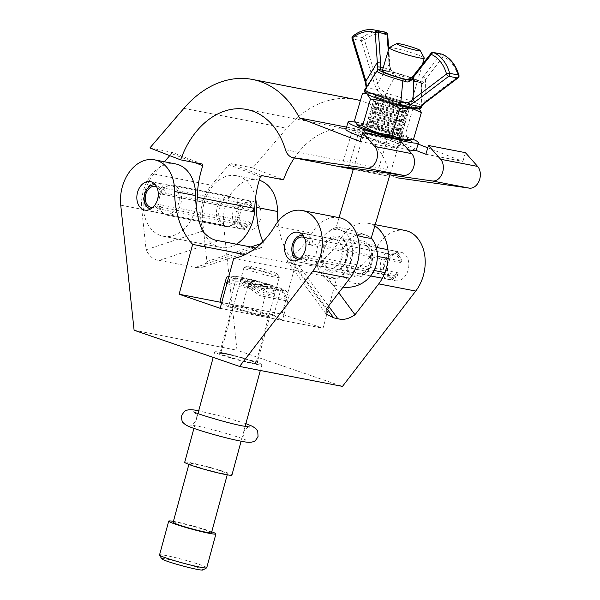 <?xml version="1.0" encoding="UTF-8"?>
<svg xmlns="http://www.w3.org/2000/svg" width="600" height="600" viewBox="0 0 600 600"><rect width="100%" height="100%" fill="white"/><g stroke="black" fill="none" stroke-linecap="round" stroke-linejoin="round"><path stroke-width="0.45" stroke-dasharray="3 2.25" d="M264.173 313.793A19.41 1.35 15.2 0 0 243.975 308.04A19.41 1.35 15.2 0 0 232.35 306.165A19.41 1.35 15.2 0 0 237.99 308.707A19.41 1.35 15.2 0 0 258.188 314.46A19.41 1.35 15.2 0 0 269.812 316.343A19.41 1.35 15.2 0 0 264.173 313.793M251.385 360.87A19.41 1.35 15.2 0 0 231.18 355.118A19.41 1.35 15.2 0 0 219.562 353.243A19.41 1.35 15.2 0 0 225.195 355.793A19.41 1.35 15.2 0 0 245.392 361.545A19.41 1.35 15.2 0 0 257.017 363.42A19.41 1.35 15.2 0 0 251.385 360.87M158.558 196.478A14.52 10.553 -79 0 0 165.81 214.17A14.52 10.553 -79 0 0 178.597 203.355A14.52 10.553 -79 0 0 171.345 185.663A14.52 10.553 -79 0 0 158.558 196.478M322.245 250.26A14.52 10.553 -79 0 0 329.505 267.952A14.52 10.553 -79 0 0 342.293 257.138A14.52 10.553 -79 0 0 335.032 239.445A14.52 10.553 -79 0 0 322.245 250.26M175.56 163.913A36.675 26.648 -79 0 0 143.257 191.227A36.675 26.648 -79 0 0 141.757 209.265L146.093 249.772L202.583 231.045M388.11 263.04A14.52 10.553 -79 0 0 395.37 280.725A14.52 10.553 -79 0 0 408.158 269.918A14.52 10.553 -79 0 0 400.905 252.225A14.52 10.553 -79 0 0 388.11 263.04M351.105 255.855A14.52 10.553 -79 0 0 358.365 273.548A14.52 10.553 -79 0 0 371.153 262.733A14.52 10.553 -79 0 0 363.892 245.04A14.52 10.553 -79 0 0 351.105 255.855M240.405 212.355A14.52 10.553 -79 0 0 247.657 230.048A14.52 10.553 -79 0 0 260.445 219.233A14.52 10.553 -79 0 0 253.192 201.54A14.52 10.553 -79 0 0 240.405 212.355M219.375 208.275A14.52 10.553 -79 0 0 226.627 225.968A14.52 10.553 -79 0 0 239.423 215.153A14.52 10.553 -79 0 0 232.163 197.46A14.52 10.553 -79 0 0 219.375 208.275M255.532 198.06A36.675 26.648 -79 0 0 236.385 175.71A36.675 26.648 -79 0 0 204.075 203.025A36.675 26.648 -79 0 0 202.583 221.062L206.91 261.57L202.733 267.188L195.42 267.42L159.345 260.423C153.81 260.085 149.392 256.538 146.093 249.772M259.245 180.24A36.675 26.648 -79 0 0 257.407 179.79A36.675 26.648 -79 0 0 225.105 207.105A36.675 26.648 -79 0 0 223.605 225.142L236.978 350.212L342.48 386.408M245.19 254.58L295.538 264.353A77.633 56.407 101 0 1 277.995 221.505M195.42 267.42L254.737 247.755L261.397 247.74L263.4 242.843A77.633 56.407 101 0 1 262.905 241.673M134.1 330.248L236.978 350.212M374.82 225.938A36.675 26.648 -79 0 0 368.115 223.29A36.675 26.648 -79 0 0 340.815 238.718A77.633 56.407 101 0 1 317.452 263.767L338.767 292.725M405.12 230.468A36.675 26.648 -79 0 0 377.82 245.903A77.633 56.407 101 0 1 336.585 278.43L323.04 328.267L282 314.19L295.538 264.353M233.708 258.472L336.585 278.43M339.255 217.688A36.675 26.648 -79 0 0 311.947 233.123A77.633 56.407 101 0 1 288.585 258.173L287.332 261.368L294.248 264.315L298.373 265.11C303.72 266.625 310.08 266.183 317.452 263.767M220.163 308.31L323.04 328.267M220.38 302.235L282 314.19M288.585 258.173L326.138 309.165M206.91 261.57L250.853 247.005M260.843 243.69L263.4 242.843M294.413 157.928A77.633 56.407 101 0 1 349.56 129.42A77.633 56.407 101 0 1 388.32 169.703A15.285 11.107 -79 0 0 395.947 177.63M238.178 215.445A15.285 11.107 101 0 1 224.835 226.395A15.285 11.107 101 0 1 217.32 207.345A15.285 11.107 101 0 1 230.655 196.395A15.285 11.107 101 0 1 238.178 215.445M159.795 196.192A15.285 11.107 -79 0 0 167.317 215.243A15.285 11.107 -79 0 0 180.66 204.285A15.285 11.107 -79 0 0 173.137 185.235A15.285 11.107 -79 0 0 159.795 196.192M164.483 161.76L153.953 174.023A36.675 26.648 -79 0 0 145.192 190.523A36.675 26.648 -79 0 0 163.238 236.243A36.675 26.648 -79 0 0 195.255 209.947A36.675 26.648 -79 0 0 196.208 206.212M236.4 244.2A36.675 26.648 101 0 1 220.763 247.403A36.675 26.648 101 0 1 202.718 201.683A36.675 26.648 101 0 1 211.47 185.183L229.042 164.715L260.325 176.85M425.865 154.252L462.87 161.43L427.763 147.81M465.45 152.67L462.87 161.43M355.388 99.42A108.203 78.615 -79 0 0 286.763 128.31L252.772 167.895L283.493 179.82M418.072 144.053L402.375 137.955A108.203 78.615 -79 0 0 360.39 100.627M389.873 174.885L353.317 169.178M399.585 139.89L396.998 148.65L358.41 133.68A21.398 1.912 -163.6 0 1 352.32 130.433A21.398 1.912 -163.6 0 1 365.175 132.39A21.398 1.912 -163.6 0 1 387.27 139.275L415.882 150.382M359.993 141.472L396.998 148.65M346.582 127.132L402.375 137.955M261.847 175.62L231.127 163.695L252.772 167.895M231.127 163.695L229.042 164.715M194.91 162.63L171.525 153.555L169.74 155.64M171.525 153.555L171.54 152.137L149.895 147.938M202.388 164.093L171.66 152.167L202.267 164.055M346.845 258.952A18.337 13.328 101 0 1 329.168 271.62A18.337 13.328 101 0 1 321.81 249.24A18.337 13.328 101 0 1 339.495 236.572A18.337 13.328 101 0 1 346.845 258.952M323.888 249.847A16.808 12.217 -79 0 0 332.16 270.803A16.808 12.217 -79 0 0 346.83 258.75A16.808 12.217 -79 0 0 338.558 237.795A16.808 12.217 -79 0 0 323.888 249.847M346.553 254.04A18.337 13.328 -79 0 0 353.903 276.42A18.337 13.328 -79 0 0 371.587 263.752A18.337 13.328 -79 0 0 364.23 241.373A18.337 13.328 -79 0 0 346.553 254.04M369.51 263.145A16.808 12.217 101 0 1 354.832 275.197A16.808 12.217 101 0 1 346.567 254.243A16.808 12.217 101 0 1 361.237 242.19A16.808 12.217 101 0 1 369.51 263.145M389.205 47.662A18.337 1.635 -163.6 0 1 400.853 49.65A18.337 1.635 -163.6 0 1 419.055 55.365A18.337 1.635 -163.6 0 1 424.245 57.983M357.157 235.462A18.337 1.635 -163.6 0 1 341.317 230.37A18.337 1.635 -163.6 0 1 336.097 227.587A18.337 1.635 -163.6 0 1 336.285 227.438A18.337 1.635 -163.6 0 1 348.127 229.53A18.337 1.635 -163.6 0 1 366.06 235.17A18.337 1.635 -163.6 0 1 371.205 237.728A18.337 1.635 -163.6 0 1 371.28 237.952M375.855 246.353A24.832 18.045 -79 0 0 366.06 235.17A24.832 18.045 -79 0 0 342.12 252.322A24.832 18.045 -79 0 0 347.775 279.983A24.832 18.045 -79 0 0 369.945 276.81M341.317 230.37A24.832 18.045 -79 0 0 323.452 236.183A24.832 18.045 -79 0 0 317.377 247.522A24.832 18.045 -79 0 0 317.543 266.64A24.832 18.045 -79 0 0 334.53 278.505A24.832 18.045 -79 0 0 351.278 260.67A24.832 18.045 -79 0 0 341.317 230.37M416.303 150.06A36.675 3.277 16.4 0 0 405.862 144.488A36.675 3.277 16.4 0 0 367.987 132.683A36.675 3.277 16.4 0 0 345.938 129.322M413.393 139.425A36.675 3.277 16.4 0 0 408.015 137.19A36.675 3.277 16.4 0 0 355.095 122.115M369.87 129.795A19.867 1.778 16.4 0 0 390.39 136.185A19.867 1.778 16.4 0 0 402.33 138.007A19.867 1.778 16.4 0 0 396.675 134.993A19.867 1.778 16.4 0 0 376.163 128.595A19.867 1.778 16.4 0 0 364.215 126.773A19.867 1.778 16.4 0 0 369.87 129.795M367.725 137.093A19.867 1.778 16.4 0 0 388.237 143.483A19.867 1.778 16.4 0 0 400.178 145.305A19.867 1.778 16.4 0 0 394.522 142.29A19.867 1.778 16.4 0 0 374.01 135.9A19.867 1.778 16.4 0 0 362.062 134.078A19.867 1.778 16.4 0 0 367.725 137.093M361.388 136.755A36.675 3.277 16.4 0 0 408.353 149.812M394.5 138.907A36.675 3.277 16.4 0 0 399.908 140.257M403.74 110.273A18.337 1.635 16.4 0 0 408.615 110.752A18.337 1.635 16.4 0 0 408.728 110.355A18.337 1.635 16.4 0 0 397.072 105.51A18.337 1.635 16.4 0 0 378.712 100.552A18.337 1.635 16.4 0 0 373.837 100.073A18.337 1.635 16.4 0 0 373.718 100.47A18.337 1.635 16.4 0 0 385.38 105.315A18.337 1.635 16.4 0 0 403.74 110.273M402.405 107.7A15.585 1.395 16.4 0 0 406.717 107.977A15.585 1.395 16.4 0 0 406.65 107.767A15.585 1.395 16.4 0 0 396.735 103.657A15.585 1.395 16.4 0 0 381.127 99.442A15.585 1.395 16.4 0 0 376.987 99.03A15.585 1.395 16.4 0 0 376.815 99.165A15.585 1.395 16.4 0 0 385.905 103.192A15.585 1.395 16.4 0 0 402.405 107.7M401.325 111.382A15.585 1.395 16.4 0 0 405.465 111.795A15.585 1.395 16.4 0 0 405.638 111.66A15.585 1.395 16.4 0 0 396.548 107.632A15.585 1.395 16.4 0 0 380.048 103.125A15.585 1.395 16.4 0 0 375.728 102.847A15.585 1.395 16.4 0 0 375.803 103.05A15.585 1.395 16.4 0 0 385.71 107.167A15.585 1.395 16.4 0 0 401.325 111.382M402.42 114.75A18.337 1.635 16.4 0 0 407.287 115.238A18.337 1.635 16.4 0 0 407.408 114.84A18.337 1.635 16.4 0 0 395.752 109.995A18.337 1.635 16.4 0 0 377.385 105.038A18.337 1.635 16.4 0 0 372.517 104.55A18.337 1.635 16.4 0 0 372.397 104.955A18.337 1.635 16.4 0 0 384.06 109.8A18.337 1.635 16.4 0 0 402.42 114.75M401.085 112.185A15.585 1.395 16.4 0 0 405.397 112.462A15.585 1.395 16.4 0 0 405.322 112.252A15.585 1.395 16.4 0 0 395.415 108.142A15.585 1.395 16.4 0 0 379.808 103.927A15.585 1.395 16.4 0 0 375.668 103.515A15.585 1.395 16.4 0 0 375.495 103.65A15.585 1.395 16.4 0 0 384.577 107.677A15.585 1.395 16.4 0 0 401.085 112.185M399.998 115.868A15.585 1.395 16.4 0 0 404.138 116.28A15.585 1.395 16.4 0 0 404.317 116.145A15.585 1.395 16.4 0 0 395.228 112.118A15.585 1.395 16.4 0 0 378.72 107.61A15.585 1.395 16.4 0 0 374.407 107.333A15.585 1.395 16.4 0 0 374.483 107.535A15.585 1.395 16.4 0 0 384.39 111.653A15.585 1.395 16.4 0 0 399.998 115.868M401.1 119.235A18.337 1.635 16.4 0 0 405.967 119.722A18.337 1.635 16.4 0 0 406.088 119.317A18.337 1.635 16.4 0 0 394.433 114.48A18.337 1.635 16.4 0 0 376.065 109.523A18.337 1.635 16.4 0 0 371.197 109.035A18.337 1.635 16.4 0 0 371.077 109.44A18.337 1.635 16.4 0 0 382.733 114.285A18.337 1.635 16.4 0 0 401.1 119.235M399.765 116.67A15.585 1.395 16.4 0 0 404.077 116.948A15.585 1.395 16.4 0 0 404.002 116.738A15.585 1.395 16.4 0 0 394.095 112.62A15.585 1.395 16.4 0 0 378.487 108.413A15.585 1.395 16.4 0 0 374.347 108A15.585 1.395 16.4 0 0 374.175 108.135A15.585 1.395 16.4 0 0 383.257 112.163A15.585 1.395 16.4 0 0 399.765 116.67M398.678 120.352A15.585 1.395 16.4 0 0 402.817 120.765A15.585 1.395 16.4 0 0 402.99 120.63A15.585 1.395 16.4 0 0 393.908 116.602A15.585 1.395 16.4 0 0 377.4 112.095A15.585 1.395 16.4 0 0 373.087 111.817A15.585 1.395 16.4 0 0 373.163 112.02A15.585 1.395 16.4 0 0 383.07 116.137A15.585 1.395 16.4 0 0 398.678 120.352M399.78 123.72A18.337 1.635 16.4 0 0 404.647 124.208A18.337 1.635 16.4 0 0 404.768 123.802A18.337 1.635 16.4 0 0 393.105 118.965A18.337 1.635 16.4 0 0 374.745 114.007A18.337 1.635 16.4 0 0 369.87 113.52A18.337 1.635 16.4 0 0 369.757 113.925A18.337 1.635 16.4 0 0 381.413 118.77A18.337 1.635 16.4 0 0 399.78 123.72M398.445 121.155A15.585 1.395 16.4 0 0 402.757 121.433A15.585 1.395 16.4 0 0 402.683 121.222A15.585 1.395 16.4 0 0 392.775 117.105A15.585 1.395 16.4 0 0 377.168 112.898A15.585 1.395 16.4 0 0 373.028 112.485A15.585 1.395 16.4 0 0 372.847 112.62A15.585 1.395 16.4 0 0 381.938 116.648A15.585 1.395 16.4 0 0 398.445 121.155M397.357 124.83A15.585 1.395 16.4 0 0 401.498 125.243A15.585 1.395 16.4 0 0 401.67 125.115A15.585 1.395 16.4 0 0 392.58 121.08A15.585 1.395 16.4 0 0 376.08 116.58A15.585 1.395 16.4 0 0 371.767 116.295A15.585 1.395 16.4 0 0 371.835 116.505A15.585 1.395 16.4 0 0 381.75 120.623A15.585 1.395 16.4 0 0 397.357 124.83M398.452 128.205A18.337 1.635 16.4 0 0 403.327 128.692A18.337 1.635 16.4 0 0 403.447 128.288A18.337 1.635 16.4 0 0 391.785 123.45A18.337 1.635 16.4 0 0 373.425 118.493A18.337 1.635 16.4 0 0 368.55 118.005A18.337 1.635 16.4 0 0 368.43 118.41A18.337 1.635 16.4 0 0 380.093 123.248A18.337 1.635 16.4 0 0 398.452 128.205M397.118 125.64A15.585 1.395 16.4 0 0 401.438 125.917A15.585 1.395 16.4 0 0 401.362 125.708A15.585 1.395 16.4 0 0 391.455 121.59A15.585 1.395 16.4 0 0 375.84 117.382A15.585 1.395 16.4 0 0 371.7 116.97A15.585 1.395 16.4 0 0 371.528 117.105A15.585 1.395 16.4 0 0 380.618 121.132A15.585 1.395 16.4 0 0 397.118 125.64M396.037 129.315A15.585 1.395 16.4 0 0 400.178 129.727A15.585 1.395 16.4 0 0 400.35 129.593A15.585 1.395 16.4 0 0 391.26 125.565A15.585 1.395 16.4 0 0 374.76 121.058A15.585 1.395 16.4 0 0 370.447 120.78A15.585 1.395 16.4 0 0 370.515 120.99A15.585 1.395 16.4 0 0 380.43 125.108A15.585 1.395 16.4 0 0 396.037 129.315M397.132 132.69A18.337 1.635 16.4 0 0 402.007 133.178A18.337 1.635 16.4 0 0 402.12 132.773A18.337 1.635 16.4 0 0 390.465 127.927A18.337 1.635 16.4 0 0 372.105 122.977A18.337 1.635 16.4 0 0 367.23 122.49A18.337 1.635 16.4 0 0 367.11 122.895A18.337 1.635 16.4 0 0 378.772 127.733A18.337 1.635 16.4 0 0 397.132 132.69M395.798 130.118A15.585 1.395 16.4 0 0 400.11 130.403A15.585 1.395 16.4 0 0 400.043 130.192A15.585 1.395 16.4 0 0 390.127 126.075A15.585 1.395 16.4 0 0 374.52 121.868A15.585 1.395 16.4 0 0 370.38 121.448A15.585 1.395 16.4 0 0 370.207 121.583A15.585 1.395 16.4 0 0 379.298 125.618A15.585 1.395 16.4 0 0 395.798 130.118M394.71 133.8A15.585 1.395 16.4 0 0 398.857 134.212A15.585 1.395 16.4 0 0 399.03 134.078A15.585 1.395 16.4 0 0 389.94 130.05A15.585 1.395 16.4 0 0 373.44 125.542A15.585 1.395 16.4 0 0 369.12 125.265A15.585 1.395 16.4 0 0 369.195 125.475A15.585 1.395 16.4 0 0 379.103 129.593A15.585 1.395 16.4 0 0 394.71 133.8M395.812 137.175A18.337 1.635 16.4 0 0 400.68 137.663A18.337 1.635 16.4 0 0 400.8 137.257A18.337 1.635 16.4 0 0 389.145 132.413A18.337 1.635 16.4 0 0 370.778 127.462A18.337 1.635 16.4 0 0 365.91 126.975A18.337 1.635 16.4 0 0 365.79 127.38A18.337 1.635 16.4 0 0 377.452 132.218A18.337 1.635 16.4 0 0 395.812 137.175M394.478 134.602A15.585 1.395 16.4 0 0 398.79 134.88A15.585 1.395 16.4 0 0 398.715 134.678A15.585 1.395 16.4 0 0 388.808 130.56A15.585 1.395 16.4 0 0 373.2 126.345A15.585 1.395 16.4 0 0 369.06 125.933A15.585 1.395 16.4 0 0 368.888 126.067A15.585 1.395 16.4 0 0 377.97 130.095A15.585 1.395 16.4 0 0 394.478 134.602M370.808 127.515A18.285 1.635 -163.6 0 1 389.115 132.45A18.285 1.635 -163.6 0 1 400.74 137.28A18.285 1.635 -163.6 0 1 400.62 137.678A18.285 1.635 -163.6 0 1 395.76 137.197A18.285 1.635 -163.6 0 1 377.452 132.255A18.285 1.635 -163.6 0 1 365.835 127.425A18.285 1.635 -163.6 0 1 365.947 127.028A18.285 1.635 -163.6 0 1 370.808 127.515M380.032 96.067A18.337 1.635 -163.6 0 1 399.45 101.37A18.337 1.635 -163.6 0 1 410.138 106.11A18.337 1.635 -163.6 0 1 409.935 106.267A18.337 1.635 -163.6 0 1 405.06 105.788A18.337 1.635 -163.6 0 1 386.7 100.83A18.337 1.635 -163.6 0 1 375.045 95.985A18.337 1.635 -163.6 0 1 374.955 95.745A18.337 1.635 -163.6 0 1 380.032 96.067M405.082 105.712A18.337 1.635 16.4 0 0 410.16 106.035A18.337 1.635 16.4 0 0 399.472 101.302A18.337 1.635 16.4 0 0 380.055 96A18.337 1.635 16.4 0 0 374.978 95.67A18.337 1.635 16.4 0 0 385.665 100.41A18.337 1.635 16.4 0 0 405.082 105.712A18.337 1.635 -163.6 0 1 385.665 100.41A18.337 1.635 -163.6 0 1 374.978 95.67A18.337 1.635 -163.6 0 1 380.055 96A18.337 1.635 -163.6 0 1 399.472 101.302A18.337 1.635 -163.6 0 1 410.16 106.035A18.337 1.635 -163.6 0 1 405.082 105.712M381.368 98.64A15.585 1.395 -163.6 0 1 397.868 103.148A15.585 1.395 -163.6 0 1 406.957 107.175A15.585 1.395 -163.6 0 1 406.785 107.31A15.585 1.395 -163.6 0 1 402.645 106.898A15.585 1.395 -163.6 0 1 387.037 102.683A15.585 1.395 -163.6 0 1 377.123 98.565A15.585 1.395 -163.6 0 1 377.055 98.363A15.585 1.395 -163.6 0 1 381.368 98.64M370.755 127.538A18.337 1.635 -163.6 0 1 389.123 132.488A18.337 1.635 -163.6 0 1 400.778 137.333A18.337 1.635 -163.6 0 1 395.79 137.25A18.337 1.635 -163.6 0 1 375.353 131.602A18.337 1.635 -163.6 0 1 365.888 127.05A18.337 1.635 -163.6 0 1 370.755 127.538M366.3 93.683L367.62 94.47M385.08 101.13L386.678 101.64M412.597 139.65L408.728 139.148L405.39 134.197L389.955 131.865L375.907 124.837L364.5 125.108L354.48 120.683M366.442 87.248L366.233 89.002L377.265 70.762L378.255 69.922A2.295 2.265 -111.3 0 0 377.183 70.8L365.468 89.332A2.295 2.25 -100.4 0 0 366.712 92.79L366.9 92.677C367.32 92.453 367.282 90.825 366.803 87.787L365.88 82.455L352.68 39L361.335 40.68L374.543 84.135L376.95 89.76C378.938 93.09 381.84 95.28 385.65 96.315L387 96.727A27.503 2.46 -163.6 0 1 418.425 108.922A2.295 2.25 -100.4 0 0 419.49 108.983L418.028 107.61L413.303 107.355L405.39 134.197M413.303 107.355L399.248 100.328L383.812 97.995L375.907 124.837M383.812 97.995L373.793 93.57L362.392 93.84M357.097 125.078A27.51 2.46 -163.6 0 1 364.5 125.108A27.51 2.46 -163.6 0 1 389.955 131.865A27.51 2.46 -163.6 0 1 408.728 139.148A27.51 2.46 -163.6 0 1 409.23 140.438M398.955 105.203A27.51 2.46 -163.6 0 1 385.89 101.377A27.51 2.46 16.4 0 1 367.11 94.095A27.51 2.46 16.4 0 1 366.608 92.805L365.52 93.06M418.103 108.96A27.51 2.46 16.4 0 0 418.74 108.172A27.51 2.46 16.4 0 0 418.028 107.61A27.51 2.46 16.4 0 0 399.248 100.328A27.51 2.46 16.4 0 0 373.793 93.57A27.51 2.46 16.4 0 0 366.608 92.805M387.368 71.175A18.337 1.635 -163.6 0 1 406.785 76.477A18.337 1.635 -163.6 0 1 417.472 81.218A18.337 1.635 -163.6 0 1 412.403 80.887A18.337 1.635 -163.6 0 1 408.248 79.98M398.228 105.007L398.138 104.985A27.503 2.46 -163.6 0 1 366.712 92.79L387 96.727A2.295 0.54 105.2 0 1 387.382 93.585L386.04 93.203L396 74.453A2.295 0.405 105.5 0 1 396.75 73.155A2.295 0.405 105.5 0 1 396.787 73.177L393.99 72.375L389.97 69.188L388.268 50.58M388.732 49.005L389.82 64.192A2.295 0.547 175.9 0 1 389.077 64.657L377.67 83.363L364.462 39.907A39.045 28.372 101 0 1 386.955 34.92L389.43 69.593C389.888 71.88 391.275 73.305 393.592 73.867L396 74.453A23.407 2.093 -163.6 0 1 421.882 84.165A23.407 2.093 -163.6 0 1 421.658 84.405L421.32 106.755M424.65 103.185A2.295 1.222 52.9 0 0 424.808 101.655L425.64 78.847A2.295 0.907 38.2 0 0 423.007 76.988L420.03 82.2A21.21 1.897 16.4 0 0 396.787 73.177M398.138 104.985L418.125 108.968M421.605 106.087A2.295 1.725 37.4 0 0 421.86 104.925L424.808 101.655L458.287 76.32A39.045 28.372 101 0 0 443.055 56.693L421.553 84.713A2.295 2.272 153.8 0 0 421.327 83.61L419.798 82.44L406.56 79.875L410.895 79.14L414.353 75.308A2.295 0.907 38.2 0 0 413.632 75.45M366.12 87.758L365.798 89.273A2.295 2.213 -101.3 0 0 366.9 92.677M421.86 104.925C420.653 106.41 420.368 107.025 421.013 106.77L421.327 83.61A2.295 2.272 153.8 0 0 419.918 82.433L419.798 82.44M385.65 96.315A2.295 0.675 106.9 0 1 386.04 93.203L379.47 88.477L377.67 83.363A2.295 0.93 163.1 0 1 374.543 84.135M389.43 69.593L390.533 69.195L389.82 64.192A2.295 0.547 175.9 0 0 389.213 63.87M365.265 82.05A2.295 0.93 163.1 0 0 365.88 82.455M366.09 86.775A2.295 1.448 178.7 0 0 366.803 87.787L376.95 89.76L379.47 88.477M393.592 73.867L393.998 72.367L390.533 69.195L383.168 67.867M421.897 105.735L421.882 84.165C422.115 81.517 413.737 77.843 396.75 73.155L382.5 70.148M423.36 82.762A2.295 1.237 29.4 0 0 420.322 80.963L410.895 79.14A2.295 0.54 45.8 0 0 410.377 79.05M421.658 84.405A2.295 2.265 -111.3 0 0 420.03 82.2M418.252 108.968A2.295 2.228 -86.2 0 0 418.635 109.028M250.058 224.4L250.538 223.125A12.263 8.91 101 0 1 241.597 226.515A12.263 8.91 101 0 1 236.34 211.8A12.263 8.91 101 0 1 248.017 202.897A12.263 8.91 101 0 1 253.748 211.32L253.868 210.382A14.558 10.575 -79 0 0 247.065 200.392A14.558 10.575 -79 0 0 246.03 200.115A14.558 10.575 -79 0 0 233.032 211.673A14.558 10.575 -79 0 0 239.452 228.42A14.558 10.575 -79 0 0 240.487 228.697A14.558 10.575 -79 0 0 250.058 224.4L161.512 207.218A14.558 10.575 101 0 1 151.942 211.515A14.558 10.575 101 0 1 150.907 211.237A14.558 10.575 101 0 1 144.48 194.49A14.558 10.575 101 0 1 157.485 182.933A14.558 10.575 101 0 1 158.52 183.21A14.558 10.575 101 0 1 165.322 193.208L160.965 193.972A10.695 7.77 -79 0 0 156.712 186.945M150.757 208.95A12.263 8.91 -79 0 0 158.895 205.343L161.512 207.218M162.105 193.538A12.263 8.91 -79 0 0 156.375 185.123A12.263 8.91 -79 0 0 155.43 184.875M253.748 211.32L252.6 211.748A10.695 7.77 -79 0 0 247.605 204.405A10.695 7.77 -79 0 0 246.847 204.202A10.695 7.77 -79 0 0 237.292 212.692A10.695 7.77 -79 0 0 242.01 225A10.695 7.77 -79 0 0 242.767 225.21A10.695 7.77 -79 0 0 249.803 222.053L158.16 204.27L158.895 205.343M152.722 207.51A10.695 7.77 -79 0 0 158.16 204.27M253.868 210.382L165.322 193.208M252.6 211.748L160.965 193.972M249.803 222.053L250.538 223.125M397.77 275.077L398.25 273.803A12.263 8.91 101 0 1 389.31 277.192A12.263 8.91 101 0 1 384.053 262.478A12.263 8.91 101 0 1 395.73 253.583A12.263 8.91 101 0 1 401.452 261.998L401.58 261.067A14.558 10.575 -79 0 0 394.778 251.07A14.558 10.575 -79 0 0 393.743 250.792A14.558 10.575 -79 0 0 380.745 262.35A14.558 10.575 -79 0 0 387.165 279.097A14.558 10.575 -79 0 0 388.2 279.375A14.558 10.575 -79 0 0 397.77 275.077L384.952 272.595M298.47 259.635A12.263 8.91 -79 0 0 306.608 256.028L309.225 257.903A14.558 10.575 101 0 1 299.655 262.2A14.558 10.575 101 0 1 298.62 261.923A14.558 10.575 101 0 1 292.192 245.175A14.558 10.575 101 0 1 305.197 233.618A14.558 10.575 101 0 1 306.233 233.895A14.558 10.575 101 0 1 313.028 243.885L308.67 244.65A10.695 7.77 -79 0 0 304.425 237.63M309.817 244.222A12.263 8.91 -79 0 0 304.087 235.8A12.263 8.91 -79 0 0 303.135 235.553M401.452 261.998L400.312 262.433A10.695 7.77 -79 0 0 395.317 255.09A10.695 7.77 -79 0 0 394.553 254.888A10.695 7.77 -79 0 0 384.998 263.377A10.695 7.77 -79 0 0 389.722 275.685A10.695 7.77 -79 0 0 390.48 275.888A10.695 7.77 -79 0 0 397.515 272.73L305.873 254.955L306.608 256.028M300.435 258.188A10.695 7.77 -79 0 0 305.873 254.955M401.58 261.067L388.08 258.45M377.4 256.373L313.028 243.885M374.085 270.487L309.225 257.903M400.312 262.433L308.67 244.65M397.515 272.73L398.25 273.803M251.46 266.347A15.668 1.087 15.2 0 0 247.215 265.882A15.668 1.087 15.2 0 0 255.952 269.37A15.668 1.087 15.2 0 0 273.09 273.765A15.668 1.087 15.2 0 0 277.373 274.08A15.668 1.087 15.2 0 0 267.623 270.45A15.668 1.087 15.2 0 0 251.46 266.347M274.237 276.975A18.337 1.275 -164.8 0 1 254.737 272.002A18.337 1.275 -164.8 0 1 243.877 267.825A18.337 1.275 -164.8 0 1 243.945 267.75A18.337 1.275 -164.8 0 1 248.91 268.29A18.337 1.275 -164.8 0 1 267.832 273.09A18.337 1.275 -164.8 0 1 279.255 277.343A18.337 1.275 -164.8 0 1 279.27 277.44A18.337 1.275 -164.8 0 1 274.237 276.975M161.708 558.81A21.398 1.485 -164.8 0 1 167.558 559.237A21.398 1.485 -164.8 0 1 190.958 565.237A21.398 1.485 -164.8 0 1 202.897 570M206.722 567.773A24.45 1.695 15.2 0 0 192.24 562.2A24.45 1.695 15.2 0 0 166.245 555.57A24.45 1.695 15.2 0 0 159.532 554.947M173.407 521.362A24.45 1.695 -164.8 0 1 175.44 521.73A24.45 1.695 -164.8 0 1 211.755 531.78M222.03 473.377A19.867 1.38 -164.8 0 1 200.91 467.993A19.867 1.38 -164.8 0 1 189.135 463.463A19.867 1.38 -164.8 0 1 194.595 463.965A19.867 1.38 -164.8 0 1 215.715 469.357A19.867 1.38 -164.8 0 1 227.483 473.88A19.867 1.38 -164.8 0 1 222.03 473.377M173.153 522.315A19.867 1.38 -164.8 0 1 178.605 522.817A19.867 1.38 -164.8 0 1 199.725 528.202A19.867 1.38 -164.8 0 1 211.493 532.732M255.173 364.125A24.45 1.695 -164.8 0 1 229.178 357.487A24.45 1.695 -164.8 0 1 214.695 351.923A24.45 1.695 -164.8 0 1 221.407 352.538A24.45 1.695 -164.8 0 1 247.403 359.168A24.45 1.695 -164.8 0 1 261.885 364.74A24.45 1.695 -164.8 0 1 255.173 364.125M184.71 462.263A24.45 1.695 -164.8 0 1 191.43 462.885A24.45 1.695 -164.8 0 1 217.417 469.515A24.45 1.695 -164.8 0 1 231.907 475.088M250.95 362.678A18.337 1.275 -164.8 0 1 231.458 357.697A18.337 1.275 -164.8 0 1 220.59 353.52A18.337 1.275 -164.8 0 1 225.63 353.985A18.337 1.275 -164.8 0 1 245.123 358.957A18.337 1.275 -164.8 0 1 255.99 363.135A18.337 1.275 -164.8 0 1 250.95 362.678M279.3 287.82A25.89 1.8 -164.8 0 1 276.548 289.433A25.89 1.8 -164.8 0 1 245.055 281.175L250.29 282.195C257.175 287.632 263.737 291.105 269.993 292.59L275.535 291.195L274.065 286.808L280.087 288.075L286.043 290.843L280.087 288.075M245.055 281.175L243.907 282.157C252.12 283.335 259.695 286.26 266.618 290.925L278.58 290.692L289.23 295.312L286.043 290.843M246.308 280.897L239.625 283.47L244.155 285.795C252.54 287.085 261.502 287.048 271.043 285.697L275.017 293.085L269.475 294.48C261.33 292.327 253.605 287.798 246.308 280.897L241.215 279.907L234.428 279.772L235.26 281.85L228.862 305.392L231.562 307.763L256.718 315.038L260.22 314.468L262.058 316.365L280.2 319.89L282.832 318.847L281.572 319.86L274.56 316.103L274.095 314.168L270.6 314.745L245.445 307.462L242.745 305.093L240.105 306.135L221.962 302.61L220.125 300.705M263.745 315.593A18.337 1.275 15.2 0 0 268.778 316.058A18.337 1.275 15.2 0 0 257.918 311.88A18.337 1.275 15.2 0 0 238.417 306.907A18.337 1.275 15.2 0 0 233.385 306.442A18.337 1.275 15.2 0 0 244.245 310.62A18.337 1.275 15.2 0 0 263.745 315.593M250.29 282.195A18.337 1.275 15.2 0 0 271.335 287.64A18.337 1.275 15.2 0 0 276.375 288.105A18.337 1.275 15.2 0 0 274.065 286.808M226.522 277.17C235.013 275.22 242.55 276.683 249.135 281.558C257.407 281.28 265.343 282.847 272.955 286.245L272.295 285.42L267.06 284.4A18.337 1.275 15.2 0 0 240.975 278.49A18.337 1.275 15.2 0 0 243.285 279.788L238.05 278.775A25.89 1.8 -164.8 0 1 240.803 277.163A25.89 1.8 -164.8 0 1 272.295 285.42L242.228 277.433L232.545 275.962L228.885 276.225M249.135 281.558L242.745 305.093M228.855 276.315L233.558 278.603L238.05 278.775M221.565 303.165L227.603 306.397L228.862 305.392M234.428 279.772L226.83 283.763M227.347 281.873L233.558 278.603M235.26 281.85L240.03 281.692L241.215 279.907M266.618 290.925L260.22 314.468M243.907 282.157L261.15 294.233L259.987 295.673L240.03 281.692M289.23 295.312L282.832 318.847M280.493 290.625L276.495 287.933L276.135 286.688L282.105 289.853L280.493 290.625L274.095 314.168M282.105 289.853L286.17 300.75L286.822 299.212L283.305 289.793M272.955 286.245L252.142 287.31L252.413 289.17L276.495 287.933M267.06 284.4L249.833 284.572L240.142 281.58L243.285 279.788M252.142 287.31L227.183 282.472M286.822 299.212L261.15 294.233M271.043 285.697L276.517 286.793M286.17 300.75L259.987 295.673M252.413 289.17L226.222 284.085M245.445 307.462A32.002 2.22 15.2 0 0 240.105 306.135M274.56 316.103A32.002 2.22 15.2 0 0 270.6 314.745M280.2 319.89A32.002 2.22 15.2 0 0 281.505 319.868M256.718 315.038A32.002 2.22 15.2 0 0 262.058 316.365M227.603 306.397A32.002 2.22 15.2 0 0 231.562 307.763M221.962 302.61A32.002 2.22 15.2 0 0 220.59 302.64M120.735 205.185L141.757 209.265M202.583 221.062L223.605 225.142M340.815 238.718L377.82 245.903M274.942 225.945L311.947 233.123M294.248 264.315L326.722 308.407M298.373 265.11L328.522 306.06M159.345 260.423L218.655 240.757M285.442 149.738L388.32 169.703M153.953 174.023L211.47 185.183M353.265 169.335L389.438 176.355L353.265 169.35M183.885 108.352L286.763 128.31M348.442 167.49L358.41 133.68M377.31 173.085L387.27 139.275M365.468 89.332A29.7 2.655 16.4 0 0 364.935 89.588M421.897 106.373A29.7 2.655 16.4 0 0 387.382 93.585M407.22 79.972L419.918 82.433M414.353 75.308L431.768 53.153L440.43 54.832L423.007 76.988M383.228 31.68A41.34 30.037 -79 0 0 362.183 37.695L353.528 36.015A41.34 30.037 101 0 1 374.565 30M387.69 34.455A2.295 0.547 -4.1 0 1 386.955 34.92A2.295 1.567 -71.5 0 0 386.13 32.445M352.822 36.135A2.295 1.2 -128.6 0 1 353.528 36.015A2.295 1.665 101 0 0 352.68 39A2.295 0.93 -16.9 0 1 352.065 38.595M362.183 37.695A2.295 1.2 -128.6 0 1 364.462 39.907A2.295 0.93 163.1 0 1 361.335 40.68A2.295 1.665 101 0 1 362.183 37.695M433.29 52.463A2.295 1.665 101 0 0 431.768 53.153A2.295 0.907 38.2 0 0 431.048 53.295M442.44 54.293A2.295 1.552 113.9 0 1 443.055 56.693A2.295 0.907 38.2 0 0 440.43 54.832A2.295 1.665 101 0 1 441.675 54.12M458.13 77.85A2.295 1.222 -127.1 0 0 458.287 76.32A2.295 0.892 164.4 0 0 458.955 75.405M219.562 353.243L232.35 306.165M144.78 210.09L165.81 214.17M292.493 260.767L329.505 267.952M358.365 273.548L395.37 280.725M226.627 225.968L247.657 230.048M236.385 175.71L257.407 179.79M232.163 197.46L253.192 201.54M368.115 223.29L375.202 224.663M363.892 245.04L400.905 252.225M298.028 232.267L335.032 239.445M150.315 181.583L171.345 185.663M257.017 363.42L269.812 316.343M326.062 313.965L287.332 261.368M261.397 247.74L202.733 267.188M246.683 109.462L349.56 129.42M167.317 215.243L224.835 226.395M163.238 236.243L220.763 247.403M173.137 185.235L230.655 196.395M341.618 166.74L352.32 130.433M422.498 64.17L390.285 173.475M354.832 275.197L332.16 270.803M336.285 227.438A30.87 30.87 0 0 0 323.452 236.183M317.543 266.64A30.87 30.87 0 0 0 343.05 287.153M361.237 242.19L338.558 237.795M374.955 95.745L353.595 168.225M339.03 217.65L336.097 227.587M400.178 145.305L402.33 138.007M362.062 134.078L364.215 126.773M406.65 107.767L408.728 110.355M405.465 111.795L408.615 110.752M405.322 112.252L407.408 114.84M404.138 116.28L407.287 115.238M404.002 116.738L406.088 119.317M402.817 120.765L405.967 119.722M402.683 121.222L404.768 123.802M401.498 125.243L404.647 124.208M401.362 125.708L403.447 128.288M400.178 129.727L403.327 128.692M400.043 130.192L402.12 132.773M398.857 134.212L402.007 133.178M398.715 134.678L400.8 137.257M417.472 81.218L410.138 106.11M406.785 107.31L409.935 106.267M399.03 134.078L398.79 134.88M400.35 129.593L400.11 130.403M401.67 125.115L401.438 125.917M402.99 120.63L402.757 121.433M404.317 116.145L404.077 116.948M405.638 111.66L405.397 112.462M406.957 107.175L406.717 107.977M377.055 98.363L376.815 99.165M375.728 102.847L375.495 103.65M374.407 107.333L374.175 108.135M373.087 111.817L372.847 112.62M371.767 116.295L371.528 117.105M370.447 120.78L370.207 121.583M369.12 125.265L368.888 126.067M377.123 98.565L375.045 95.985M369.06 125.933L365.91 126.975M369.195 125.475L367.11 122.895M370.38 121.448L367.23 122.49M370.515 120.99L368.43 118.41M371.7 116.97L368.55 118.005M371.835 116.505L369.757 113.925M373.028 112.485L369.87 113.52M373.163 112.02L371.077 109.44M374.347 108L371.197 109.035M374.483 107.535L372.397 104.955M375.668 103.515L372.517 104.55M375.803 103.05L373.718 100.47M376.987 99.03L373.837 100.073M246.847 204.202L155.205 186.428M242.767 225.21L151.132 207.428M246.03 200.115L157.485 182.933M240.487 228.697L151.942 211.515M394.553 254.888L302.918 237.105M390.48 275.888L298.837 258.112M393.743 250.792L387.915 249.667M376.192 247.388L305.197 233.618M388.2 279.375L382.373 278.243M370.65 275.97L299.655 262.2M247.215 265.882L243.945 267.75M189.135 463.463L188.88 464.423M214.695 351.923L213.202 357.39M197.94 413.565L193.92 428.37M243.877 267.825L220.59 353.52M279.27 277.44L255.99 363.135M261.885 364.74L260.332 370.47M245.138 426.39L241.118 441.188M227.483 473.88L227.22 474.84M277.373 274.08L279.255 277.343M275.017 293.085L268.778 316.058M276.375 288.105L275.535 291.195M240.975 278.49L240.142 281.58M239.625 283.47L233.385 306.442M245.88 423.645L222.803 416.58L198.69 410.827M193.8 411.84C195.248 411.795 196.147 414.39 196.493 419.647C193.553 423.998 191.46 425.783 190.215 425.018L196.425 425.955C211.072 428.49 245.062 438.817 246.007 440.175C244.657 440.475 243.765 437.873 243.315 432.368C246.255 428.018 248.347 426.232 249.585 426.998"/><path stroke-width="0.9" d="M137.528 192.397A14.52 10.553 -79 0 0 144.78 210.09A14.52 10.553 -79 0 0 157.575 199.275A14.52 10.553 -79 0 0 150.315 181.583A14.52 10.553 -79 0 0 137.528 192.397M285.24 243.075A14.52 10.553 -79 0 0 292.493 260.767A14.52 10.553 -79 0 0 305.28 249.96A14.52 10.553 -79 0 0 298.028 232.267A14.52 10.553 -79 0 0 285.24 243.075M192.66 244.395A77.633 56.407 101 0 1 174.63 191.52A36.675 26.648 -79 0 0 154.53 159.833A36.675 26.648 -79 0 0 122.227 187.148A36.675 26.648 -79 0 0 120.735 205.185L134.1 330.248L239.603 366.45L312.855 271.103A36.675 26.648 -79 0 0 321.668 234.248A36.675 26.648 -79 0 0 302.243 210.51A36.675 26.648 -79 0 0 274.942 225.945A77.633 56.407 101 0 1 233.708 258.472L220.163 308.31L179.123 294.233L192.66 244.395L245.19 254.58M277.995 221.505A77.633 56.407 101 0 1 277.5 211.478A36.675 26.648 -79 0 0 259.245 180.24M254.737 247.755L218.655 240.757C213.015 240.225 207.66 236.985 202.583 231.045A77.633 56.407 101 0 1 195.653 195.6A36.675 26.648 -79 0 0 175.56 163.913L154.53 159.833M262.905 241.673A77.633 56.407 101 0 1 256.478 207.397A36.675 26.648 -79 0 0 255.532 198.06M338.767 292.725L354.998 314.767C348.743 319.013 343.013 320.31 337.8 318.653L333.675 317.858L326.062 313.965L326.138 309.165L349.86 278.288A36.675 26.648 -79 0 0 358.673 241.433A36.675 26.648 -79 0 0 339.255 217.688L302.243 210.51M239.603 366.45L342.48 386.408L415.732 291.06A36.675 26.648 -79 0 0 424.545 254.205A36.675 26.648 -79 0 0 405.12 230.468L375.202 224.663M354.998 314.767L378.728 283.882A36.675 26.648 -79 0 0 374.82 225.938M179.123 294.233L220.38 302.235M250.853 247.005L260.843 243.69M196.208 206.212A36.675 26.648 -79 0 0 197.28 197.288A77.633 56.407 101 0 1 201.593 169.523A77.633 56.407 101 0 1 202.8 165.69L202.388 164.093M202.267 164.055L180.623 159.855A77.633 56.407 101 0 1 246.683 109.462A77.633 56.407 101 0 1 285.442 149.738A15.285 11.107 -79 0 0 293.07 157.672A15.285 11.107 -79 0 0 293.468 157.733L366.442 168.18A12.225 8.88 -79 0 0 376.395 160.583A12.225 8.88 -79 0 0 374.745 146.468L362.572 132.712L359.993 141.472L299.498 117.998A108.203 78.615 -79 0 0 252.51 79.463A108.203 78.615 -79 0 0 183.885 108.352L149.895 147.938L180.623 159.855M197.28 197.288L254.805 208.447A77.633 56.407 -79 0 1 259.118 180.675A77.633 56.407 -79 0 1 260.325 176.85L261.847 175.62L283.493 179.82A77.633 56.407 101 0 1 294.413 157.928M254.805 208.447A36.675 26.648 101 0 1 252.78 221.108A36.675 26.648 101 0 1 236.4 244.2M415.882 150.382L425.865 154.252L428.445 145.493L440.61 159.248A12.225 8.88 101 0 1 442.26 173.363A12.225 8.88 101 0 1 432.315 180.96L389.873 174.885M396.338 177.697L395.947 177.63A15.285 11.107 -79 0 0 396.338 177.697L469.32 188.137A12.225 8.88 -79 0 0 479.265 180.54A12.225 8.88 -79 0 0 477.623 166.425L465.45 152.67L428.445 145.493M360.39 100.627A108.203 78.615 -79 0 0 355.388 99.42L252.51 79.463M427.763 147.81L418.072 144.053M353.317 169.178L341.618 166.74L348.442 167.49L403.455 175.358A12.225 8.88 -79 0 0 413.4 167.76A12.225 8.88 -79 0 0 411.75 153.653L399.585 139.89L362.572 132.712M299.498 117.998L346.582 127.132M169.74 155.64L164.483 161.76M400.155 45.525A12.225 1.095 16.4 0 0 413.265 49.582A12.225 1.095 16.4 0 0 420.112 50.475A12.225 1.095 16.4 0 0 416.647 48.72A12.225 1.095 16.4 0 0 404.52 44.918A12.225 1.095 16.4 0 0 396.75 43.59A12.225 1.095 16.4 0 0 400.155 45.525M420.112 50.475L424.245 57.983A18.337 1.635 -163.6 0 1 424.275 58.148A18.337 1.635 -163.6 0 1 413.25 56.468A18.337 1.635 -163.6 0 1 394.312 50.565A18.337 1.635 -163.6 0 1 389.092 47.782A18.337 1.635 -163.6 0 1 389.205 47.662L396.75 43.59M390.285 173.475L371.28 237.952A18.337 1.635 -163.6 0 1 357.157 235.462M343.05 287.153A30.87 30.87 0 0 0 369.945 276.81A24.832 18.045 -79 0 0 376.013 265.47A24.832 18.045 -79 0 0 375.855 246.353A30.87 30.87 0 0 0 371.31 237.862M355.095 122.115A36.675 3.277 16.4 0 0 348.09 122.025L345.938 129.322A36.675 3.277 16.4 0 0 356.385 134.895A36.675 3.277 16.4 0 0 361.388 136.755M348.09 122.025A36.675 3.277 16.4 0 0 358.538 127.59A36.675 3.277 16.4 0 0 394.5 138.907M408.353 149.812A36.675 3.277 16.4 0 0 416.303 150.06L418.455 142.762A36.675 3.277 16.4 0 0 413.393 139.425M399.908 140.257A36.675 3.277 16.4 0 0 418.455 142.762M365.52 93.06L362.392 93.84L354.48 120.683L357.817 125.632L362.543 125.887L376.59 132.915L392.025 135.248L399.938 108.405L386.678 101.64M367.11 94.095L370.455 99.045L362.543 125.887M363.248 93.593L366.3 93.683M370.455 99.045L385.08 101.13M399.938 108.405L411.345 108.142L421.365 112.567L413.452 139.41L402.045 139.672L392.025 135.248M413.452 139.41L409.23 140.438A27.51 2.46 -163.6 0 1 402.045 139.672A27.51 2.46 -163.6 0 1 376.59 132.915A27.51 2.46 -163.6 0 1 357.817 125.632A27.51 2.46 -163.6 0 1 357.097 125.078L356.888 124.86M421.365 112.567L419.49 108.983A2.295 2.25 -100.4 0 0 421.32 106.755A29.7 2.655 16.4 0 0 421.897 106.373L419.49 108.983L418.635 109.028A2.295 2.228 -86.2 0 0 421.013 106.845M418.103 108.96A27.51 2.46 16.4 0 1 411.345 108.142A27.51 2.46 -163.6 0 1 398.955 105.203M399.412 102.502L400.763 102.84L402.84 80.76A23.407 2.093 -163.6 0 1 376.987 70.935L364.935 89.588A29.7 2.655 16.4 0 0 399.412 102.502A2.295 0.54 105.2 0 1 398.183 105.007A2.295 0.54 105.2 0 1 398.138 104.985L400.658 105.578L410.325 104.677L415.298 101.625A2.295 1.222 52.9 0 1 413.062 99.382L446.543 74.04A39.045 28.372 -79 0 0 431.303 54.412L413.888 76.567L413.062 99.382L408.855 102.405A2.295 0.578 63.4 0 0 410.325 104.677L420.48 106.65L423.952 103.305A2.295 1.222 52.9 0 0 424.65 103.185L421.605 106.087A2.295 1.725 37.4 0 1 420.48 106.65L418.252 108.968M352.065 38.595A2.295 0.93 -16.9 0 1 352.71 37.627A2.295 1.2 -128.6 0 1 352.822 36.135A2.295 2.295 0 0 0 352.065 38.595L365.265 82.05A2.295 0.93 163.1 0 1 365.918 81.082L377.325 62.377L375.202 32.64A39.045 28.372 -79 0 0 352.71 37.627L365.918 81.082L366.442 87.248M388.268 50.58L387.09 34.133L378.435 32.453L380.558 62.19L380.543 67.358L379.733 69.87A2.295 2.265 -111.3 0 0 378.255 69.922L376.987 70.935M402.982 78.892L406.56 79.875L410.377 79.05A2.295 0.54 45.8 0 0 410.963 80.355C409.357 81.96 407.438 82.358 405.188 81.54L402.84 80.76A2.295 0.405 105.5 0 0 402.982 78.892A21.21 1.897 16.4 0 1 379.733 69.87M408.248 79.98A18.337 1.635 -163.6 0 1 382.29 70.845A18.337 1.635 -163.6 0 1 387.368 71.175M377.228 70.688L377.325 62.377A2.295 0.547 175.9 0 1 380.558 62.19M410.377 79.05L413.632 75.45A2.295 0.907 38.2 0 0 413.888 76.567L410.963 80.355M364.935 89.588C363.248 90.863 364.538 92.692 368.805 95.07C375.593 98.153 385.388 101.468 398.183 105.007L399.533 105.337A2.295 0.66 102.8 0 0 400.763 102.84L408.855 102.405M383.168 67.867L380.543 67.358A2.295 0.885 -175.4 0 0 377.032 67.185M382.5 70.148L379.853 69.63A2.295 2.272 153.8 0 0 377.355 70.492M366.465 85.95A2.295 1.448 178.7 0 0 366.09 86.775L366.12 87.758M407.22 79.972L405.772 79.688L405.188 81.54M418.635 109.028L399.533 105.337A2.295 0.66 102.8 0 1 399.502 105.33M155.43 184.875A12.263 8.91 -79 0 0 144.532 194.678A12.263 8.91 -79 0 0 149.955 208.733A12.263 8.91 -79 0 0 150.757 208.95M156.712 186.945A10.695 7.77 -79 0 0 155.962 186.63A10.695 7.77 -79 0 0 155.205 186.428A10.695 7.77 -79 0 0 145.65 194.917A10.695 7.77 -79 0 0 150.368 207.225A10.695 7.77 -79 0 0 151.132 207.428A10.695 7.77 -79 0 0 152.722 207.51M303.135 235.553A12.263 8.91 -79 0 0 292.245 245.355A12.263 8.91 -79 0 0 297.668 259.418A12.263 8.91 -79 0 0 298.47 259.635M304.425 237.63A10.695 7.77 -79 0 0 303.675 237.308A10.695 7.77 -79 0 0 302.918 237.105A10.695 7.77 -79 0 0 293.362 245.595A10.695 7.77 -79 0 0 298.08 257.903A10.695 7.77 -79 0 0 298.837 258.112A10.695 7.77 -79 0 0 300.435 258.188M388.08 258.45L377.4 256.373M384.952 272.595L374.085 270.487M206.632 567.87L202.897 570A21.398 1.485 -164.8 0 1 197.1 569.37A21.398 1.485 -164.8 0 1 175.028 563.768A21.398 1.485 -164.8 0 1 161.708 558.81L159.555 555.082A24.45 1.695 15.2 0 0 174.78 560.752A24.45 1.695 15.2 0 0 200.01 567.15A24.45 1.695 15.2 0 0 206.632 567.87A24.45 1.695 15.2 0 0 206.722 567.773L215.917 533.933A24.45 1.695 -164.8 0 1 209.205 533.317A24.45 1.695 -164.8 0 1 183.21 526.68A24.45 1.695 -164.8 0 1 168.727 521.115A24.45 1.695 -164.8 0 1 173.407 521.362M168.727 521.115L159.532 554.947A24.45 1.695 15.2 0 0 159.555 555.082M227.22 474.84L211.493 532.732A19.867 1.38 -164.8 0 1 206.04 532.23A19.867 1.38 -164.8 0 1 184.92 526.838A19.867 1.38 -164.8 0 1 173.153 522.315L188.88 464.423M241.118 441.188L231.907 475.088A24.45 1.695 -164.8 0 1 225.195 474.465A24.45 1.695 -164.8 0 1 199.2 467.835A24.45 1.695 -164.8 0 1 184.71 462.263L193.92 428.37M211.755 531.78A24.45 1.695 -164.8 0 1 215.917 533.933M228.855 276.315L226.522 277.17L220.125 300.705L220.59 302.64L221.565 303.165M226.83 283.763L226.222 284.085L226.47 282.33L227.347 281.873M227.183 282.472L226.47 282.33M256.478 207.397L277.5 211.478M174.63 191.52L195.653 195.6M312.855 271.103L349.86 278.288M378.728 283.882L415.732 291.06M326.722 308.407L333.675 317.858M328.522 306.06L337.8 318.653M440.61 159.248L477.623 166.425M432.315 180.96L469.32 188.137M293.468 157.733L353.265 169.335L293.07 157.672M366.442 168.18L403.455 175.358M374.745 146.468L411.75 153.653M202.8 165.69L194.91 162.63M423.952 103.305L457.433 77.97L448.778 76.29L415.298 101.625M441.675 54.12A2.295 1.665 101 0 1 441.945 54.142A2.295 2.295 0 0 1 442.44 54.293A2.295 1.552 113.9 0 0 442.207 54.225L433.553 52.545A41.34 30.037 101 0 1 449.678 73.328L458.34 75.008A41.34 30.037 -79 0 0 442.207 54.225A2.295 1.665 101 0 0 441.945 54.142L433.29 52.463A2.295 1.665 101 0 1 433.553 52.545A2.295 1.552 113.9 0 0 431.303 54.412A2.295 0.907 38.2 0 1 431.048 53.295L413.632 75.45M374.565 30A41.34 30.037 101 0 1 377.34 30.727L385.995 32.407A41.34 30.037 -79 0 0 383.228 31.68L374.565 30C366.968 28.672 359.722 30.72 352.822 36.135M375.202 32.64A2.295 0.547 -4.1 0 1 378.435 32.453A2.295 1.665 101 0 0 377.34 30.727A2.295 1.567 -71.5 0 0 375.202 32.64M387.69 34.455A2.295 2.295 0 0 0 386.13 32.445A2.295 1.567 -71.5 0 0 385.995 32.407A2.295 1.665 101 0 1 387.09 34.133A2.295 0.547 -4.1 0 1 387.69 34.455L388.732 49.005M446.543 74.04A2.295 1.222 52.9 0 0 448.778 76.29A2.295 1.665 101 0 0 449.678 73.328A2.295 0.892 164.4 0 0 446.543 74.04M458.34 75.008A2.295 1.665 101 0 1 457.433 77.97A2.295 1.222 -127.1 0 0 458.13 77.85A2.295 2.295 0 0 0 458.955 75.405A2.295 0.892 164.4 0 0 458.34 75.008M424.275 58.148L422.498 64.17M389.092 47.782L382.29 70.845M353.595 168.225L339.03 217.65M421.897 105.735L421.897 106.373M365.265 82.05L366.09 86.775M386.13 32.445L383.228 31.68M433.29 52.463A2.295 2.295 0 0 0 431.048 53.295M442.44 54.293C450.465 58.095 455.97 65.13 458.955 75.405M420.66 106.672L420.375 107.618L421.605 106.087M458.13 77.85L424.65 103.185M387.915 249.667L376.192 247.388M382.373 278.243L370.65 275.97M213.202 357.39L197.94 413.565M260.332 370.47L245.138 426.39M228.885 276.225L228.06 276.413M199.335 410.947C193.425 409.612 189.262 409.373 186.84 410.25C185.235 410.272 183.54 412.072 181.74 415.643C181.493 419.655 182.062 422.077 183.435 422.895C185.16 424.882 188.782 426.75 194.303 428.505C205.868 432.645 228.27 438.743 240.472 441.067C246.345 442.395 250.5 442.635 252.93 441.78C254.535 441.765 256.245 439.965 258.06 436.373L257.722 431.295L256.373 429.12L252.585 426.368L245.88 423.645M249.585 426.998L243.382 426.06C228.712 423.525 194.663 413.168 193.8 411.84L193.808 411.847"/></g></svg>
